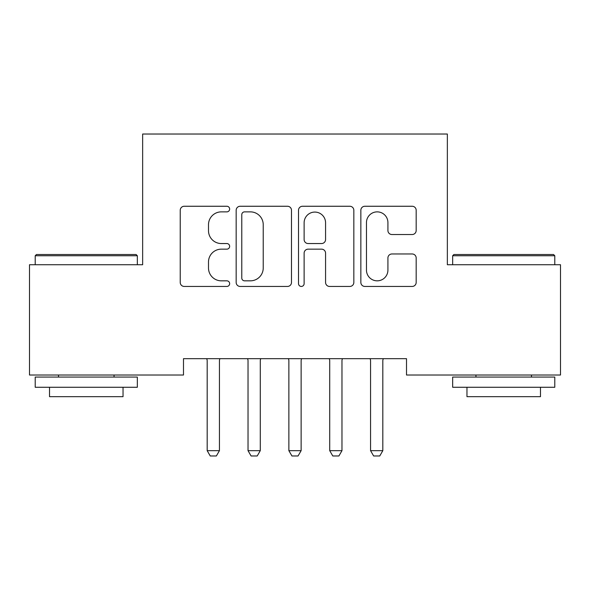 <?xml version="1.0" encoding="UTF-8"?>
<svg xmlns="http://www.w3.org/2000/svg" width="590" height="590" viewBox="0 0 590 590"><rect width="100%" height="100%" fill="white"/><g stroke="black" fill="none" stroke-linecap="round" stroke-linejoin="round"><path stroke-width="0.89" d="M229.65 209.067A2.81 2.81 0 0 0 226.84 206.257L184.242 206.257A4.012 4.012 0 0 0 180.23 210.269L180.23 282.433A4.012 4.012 0 0 0 184.242 286.445L226.84 286.445A2.81 2.81 0 0 0 229.65 283.643A2.81 2.81 0 0 0 226.84 280.833L221.331 280.833A12.832 12.832 0 0 1 208.499 268L208.499 261.99A12.832 12.832 0 0 1 221.331 249.157L226.84 249.157A2.81 2.81 0 0 0 229.65 246.355A2.81 2.81 0 0 0 226.84 243.545L221.331 243.545A12.832 12.832 0 0 1 208.499 230.719L208.499 224.702A12.832 12.832 0 0 1 221.331 211.869L226.84 211.869A2.81 2.81 0 0 0 229.65 209.067M412.174 234.525A4.012 4.012 0 0 0 416.179 230.513L416.179 210.269A4.012 4.012 0 0 0 412.174 206.257L364.863 206.257A4.012 4.012 0 0 0 360.851 210.269L360.851 282.433A4.012 4.012 0 0 0 364.863 286.445L412.174 286.445A4.012 4.012 0 0 0 416.179 282.433L416.179 257.978A4.012 4.012 0 0 0 412.174 253.973L391.922 253.973A4.012 4.012 0 0 0 387.918 257.978L387.918 270.109A10.723 10.723 0 0 1 377.194 280.833A10.723 10.723 0 0 1 366.464 270.109L366.464 222.6A10.723 10.723 0 0 1 377.194 211.869A10.723 10.723 0 0 1 387.918 222.6L387.918 230.513A4.012 4.012 0 0 0 391.922 234.525L412.174 234.525M406.51 358.676L183.49 358.676L183.49 375.019L29.5 375.019L29.5 264.733L142.647 264.733L142.647 134.026L447.353 134.026L447.353 264.733L560.5 264.733L560.5 375.019L406.51 375.019L406.51 358.676M291.49 210.269A4.012 4.012 0 0 0 287.485 206.257L240.174 206.257A4.012 4.012 0 0 0 236.162 210.269L236.162 282.433A4.012 4.012 0 0 0 240.174 286.445L287.485 286.445A4.012 4.012 0 0 0 291.49 282.433L291.49 210.269M302.515 206.257L349.826 206.257A4.012 4.012 0 0 1 353.838 210.269L353.838 282.433A4.012 4.012 0 0 1 349.826 286.445L329.581 286.445A4.012 4.012 0 0 1 325.569 282.433L325.569 253.169A4.012 4.012 0 0 0 321.565 249.157L308.128 249.157A4.012 4.012 0 0 0 304.123 253.169L304.123 283.643A2.81 2.81 0 0 1 301.313 286.445A2.81 2.81 0 0 1 298.511 283.643L298.511 210.269A4.012 4.012 0 0 1 302.515 206.257M244.584 211.869A2.81 2.81 0 0 0 241.775 214.679L241.775 278.023A2.81 2.81 0 0 0 244.584 280.833L250.396 280.833A12.832 12.832 0 0 0 263.229 268L263.229 224.702A12.832 12.832 0 0 0 250.396 211.869L244.584 211.869M325.569 222.799A10.723 10.723 0 0 0 314.846 212.076A10.723 10.723 0 0 0 304.123 222.799L304.123 239.54A4.012 4.012 0 0 0 308.128 243.545L321.565 243.545A4.012 4.012 0 0 0 325.569 239.54L325.569 222.799M219.436 360.8A4.086 4.086 0 0 1 219.628 359.568A4.086 4.086 0 0 0 219.436 360.8L219.436 450.664L207.179 450.664L207.179 360.8A4.086 4.086 0 0 0 206.987 359.568A4.086 4.086 0 0 1 207.179 360.8M206.987 359.568L206.707 358.676M219.436 450.664L216.368 455.974L210.246 455.974L207.179 450.664M219.908 358.676L219.628 359.568M247.557 358.676L247.837 359.568A4.086 4.086 0 0 1 248.029 360.8L248.029 450.664L260.279 450.664L260.279 360.8A4.086 4.086 0 0 1 260.47 359.568L260.758 358.676M260.279 450.664L257.218 455.974L251.089 455.974L248.029 450.664M288.399 358.676L288.68 359.568A4.086 4.086 0 0 1 288.871 360.8L288.871 450.664L301.129 450.664L301.129 360.8A4.086 4.086 0 0 1 301.32 359.568L301.601 358.676M301.129 450.664L298.061 455.974L291.939 455.974L288.871 450.664M35.216 255.75L36.447 254.519L136.106 254.519L137.337 255.75L35.216 255.75L35.216 264.733M137.337 387.269L35.216 387.269L35.216 377.062L137.337 377.062L137.337 387.269M123.037 387.269L123.037 396.664L49.516 396.664L49.516 387.269M452.663 255.75L453.894 254.519L553.553 254.519L554.784 255.75L452.663 255.75L452.663 264.733M554.784 387.269L452.663 387.269L452.663 377.062L554.784 377.062L554.784 387.269M540.484 387.269L540.484 396.664L466.963 396.664L466.963 387.269M329.242 358.676L329.53 359.568A4.086 4.086 0 0 1 329.721 360.8L329.721 450.664L341.971 450.664L341.971 360.8A4.086 4.086 0 0 1 342.163 359.568L342.443 358.676M341.971 450.664L338.911 455.974L332.782 455.974L329.721 450.664M370.092 358.676L370.373 359.568A4.086 4.086 0 0 1 370.564 360.8L370.564 450.664L382.822 450.664L382.822 360.8A4.086 4.086 0 0 1 383.013 359.568L383.294 358.676M382.822 450.664L379.753 455.974L373.632 455.974L370.564 450.664M137.337 264.733L137.337 255.75M114.054 377.062L114.054 375.019M58.498 377.062L58.498 375.019M554.784 264.733L554.784 255.75M531.501 377.062L531.501 375.019M475.946 377.062L475.946 375.019"/></g></svg>
